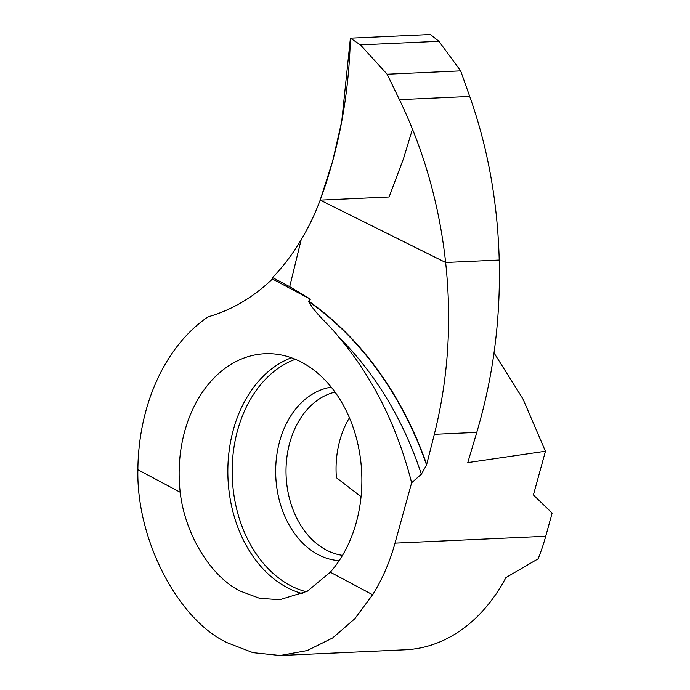 <?xml version="1.0" encoding="UTF-8"?>
<svg xmlns="http://www.w3.org/2000/svg" width="690" height="690" viewBox="0 0 690 690"><rect width="100%" height="100%" fill="white"/><g stroke="black" fill="none" stroke-linecap="round" stroke-linejoin="round"><path stroke-width="1.03" d="M308.447 301.366C316.632 315.425 329.259 324.593 338.894 337.203C372.747 377.223 397 425.739 411.645 482.759L395.008 543.159A178.9 132.532 87.4 0 1 372.635 594.737L354.798 618.749L332.675 637.94L307.291 650.541L280.226 655.5L252.937 652.662L227.433 642.813C177.856 619.836 136.327 539.589 137.871 469.726A178.9 132.532 87.4 0 1 208.044 316.839A238.533 176.709 87.4 0 0 272.438 279.002L310.388 299.21L308.447 301.366A325.714 256.266 -95.5 0 1 426.558 464.957L434.321 434.346C448.215 379.043 451.993 321.756 445.645 262.493C439.332 204.783 423.927 150.498 399.441 99.645L387.142 74.227L360.413 44.859L350.399 38.157L430.431 34.5L438.909 41.279L460.661 70.872L387.142 74.227M411.645 482.759L421.366 474.237L426.558 464.957M137.871 469.726L180.202 492.272A123.243 91.296 87.4 0 1 267.522 353.677A123.243 91.296 87.4 0 1 302.013 362.457A123.243 91.296 87.4 0 1 330.303 572.2L372.635 594.737M180.202 492.272C184.877 534.198 210.786 576.728 240.43 591.149L259.509 598.29L279.726 599.722L307.283 591.261L330.303 572.2M301.185 239.663L289.697 286.695L272.515 277.553C283.245 266.564 292.802 253.937 301.185 239.663C308.525 227.622 314.856 214.443 320.177 200.117L445.645 262.493L499.215 260.044C500.681 319.539 493.203 376.99 476.764 432.406L467.777 462.611L545.445 451.251L533.405 494.98L552.129 513.067L545.73 536.277A178.9 132.532 87.4 0 1 538.114 558.84L505.925 577.573A178.9 132.532 87.4 0 1 405.375 649.79L280.433 655.491M289.697 286.695L310.388 299.21M272.515 277.553L272.438 279.002M545.445 451.251L522.925 398.872L494.006 352.909M361.06 496.688L336.418 477.722A82.49 61.108 87.4 0 1 349.451 417.812M460.661 70.872L469.718 96.436C487.83 147.582 497.663 202.118 499.215 260.044L445.645 262.493L320.177 200.117C338.79 149.532 348.864 95.548 350.399 38.157M438.909 41.279L360.413 44.859M412.473 129.125L403.547 158.51L389.091 196.969L320.177 200.117L332.502 161.693L341.714 121.569L350.399 38.157L430.431 34.5M421.366 474.237A318.823 250.841 -95.5 0 0 338.894 337.203M342.507 555.364A82.49 61.108 87.4 0 1 326.094 549.939A82.49 61.108 87.4 0 1 286.195 464.801A82.49 61.108 87.4 0 1 335.055 392.118M339.187 560.651A87.095 64.524 87.4 0 1 317.978 554.527A87.095 64.524 87.4 0 1 276.035 462.041A87.095 64.524 87.4 0 1 331.269 387.168M306.351 591.77A119.422 88.467 87.4 0 1 290.18 585.431A119.422 88.467 87.4 0 1 232.211 467.579A119.422 88.467 87.4 0 1 295.355 359.3M302.565 593.659A121.397 89.933 87.4 0 1 286.807 587.388A121.397 89.933 87.4 0 1 227.873 468.061A121.397 89.933 87.4 0 1 291.404 357.774M395.008 543.159L545.73 536.277M426.687 464.482A326.06 256.542 -95.5 0 0 308.603 301.09M434.321 434.346L476.764 432.406M399.441 99.645L469.718 96.436"/></g></svg>
